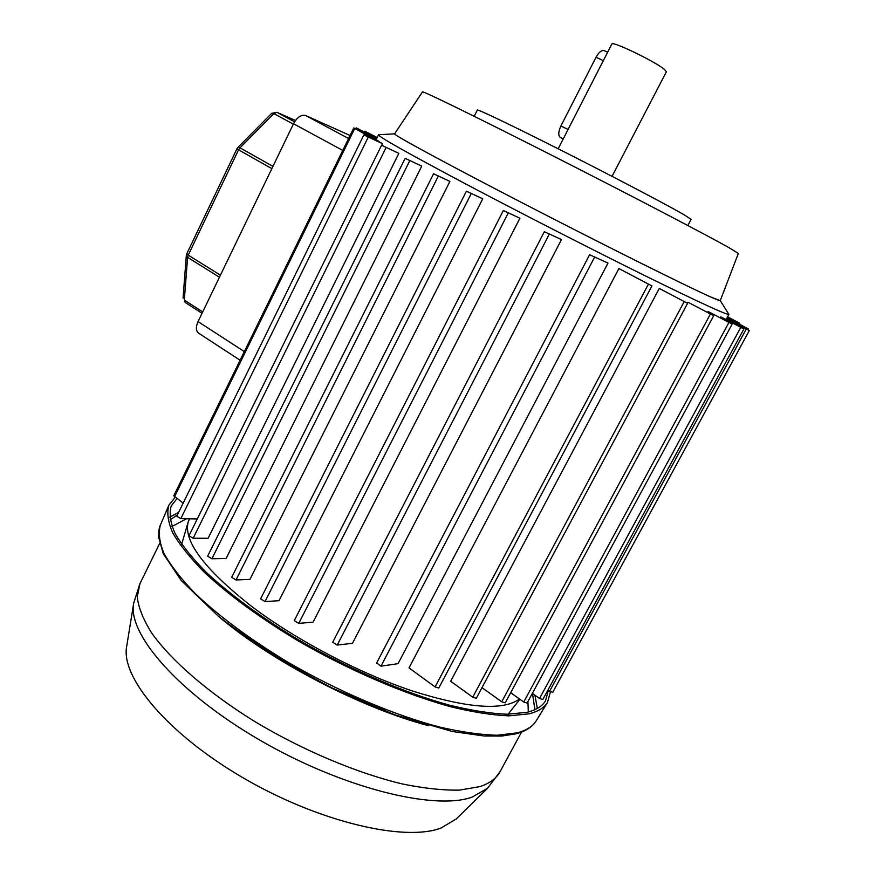 <?xml version="1.0" encoding="UTF-8"?>
<svg xmlns="http://www.w3.org/2000/svg" width="876" height="876" viewBox="0 0 876 876"><rect width="100%" height="100%" fill="white"/><g stroke="black" fill="none" stroke-linecap="round" stroke-linejoin="round"><path stroke-width="1.31" d="M378.64 134.74L394.627 133.831C393.861 134.794 421.257 149.927 476.84 179.208C527.352 205.729 594.103 239.882 643.422 264.432C693.923 289.485 719.524 301.541 720.247 300.621L728.931 314.385C727.058 315.196 698.873 302.209 644.408 275.414C591.201 249.112 519.72 212.539 465.923 184.069C407.559 153.059 378.432 136.645 378.52 134.805L378.848 134.729M189.479 518.8L188.231 521.822C183.095 541.05 204.535 569.488 252.562 607.112C296.69 640.323 359.193 673.162 412.333 690.956C467.488 708.334 503.218 711.005 519.501 698.993M421.739 166.144L405.139 158.337L421.739 166.144L226.107 558.505L211.904 558.768L409.749 160.724M378.881 141.288L353.773 127.929L378.695 141.66M381.728 145.285L382.516 143.697L380.983 142.7L363.868 134.904L382.516 143.697M449.914 181.398L433.576 173.744L449.914 181.398L249.934 579.397L236.016 579.956L438.274 176.185M398.832 153.366L381.586 145.241L398.832 153.366L208.127 538.258L193.169 538.236L386.086 147.573M240.101 360.233L198.666 333.187C195.874 330.953 195.666 327.087 198.031 321.591L293.515 123.746C297.227 117.121 301.278 114.384 305.658 115.522L350.071 135.495M376.669 138.572L356.16 127.841L376.603 138.704M377.162 137.554L364.865 131.181L377.096 137.685M687.605 303.326L476.292 698.282L472.733 697.187L450.669 681.243L659.278 288.445L687.605 303.326L659.278 288.445M707.589 312.404L708.093 311.484L732.161 324.087L708.093 311.484M651.941 285.926L438.777 688.021L435.087 686.915L409.015 667.895L618.894 268.549L651.941 285.926L618.894 268.549M544.335 231.691L332.727 642.261L337.227 645.064L352.48 643.302L561.472 239.586L544.335 231.691L561.472 239.586M503.35 210.525L294.27 620.646L298.738 623.394L313.104 622.124L519.906 218.212L503.35 210.525L519.906 218.212M466.404 191.187L260.599 598.899L265.023 601.582L278.995 600.706L482.731 198.808L466.404 191.187L482.731 198.808M607.977 263.096L589.592 254.719L607.977 263.096L398.054 663.669L380.983 666.154L594.519 257.292M687.496 303.238L688.032 302.242L713.71 315.699L688.032 302.242M725.952 319.444L726.401 318.612L749.287 330.591L726.401 318.612M720.258 317.736L720.729 316.86L743.899 328.982L720.729 316.86M353.773 127.929L173.776 495.794L183.172 503.109M363.868 134.904L176.733 516.238L180.817 518.625L197.275 518.953M433.576 173.744L231.669 577.339L236.016 579.956M405.139 158.337L207.634 556.216L211.904 558.768M381.586 145.241L188.986 535.773L193.169 538.236M376.855 663.11L380.983 666.154M510.664 692.708L523.739 702.005L527.089 703.067L732.161 324.087M481.986 687.638L501.729 701.796L505.189 702.87L713.71 315.699M727.091 317.802L748.192 328.829L727.157 317.681M547.839 690.255L552.668 692.456L749.287 330.591M532.345 693.365L539.561 698.457L542.813 699.508L743.899 328.982M727.562 316.926L739.673 323.211L727.617 316.816M500.152 771.526L487.549 788.258L456.254 818.972L441.033 828.028C404.307 842.088 318.076 821.819 242.532 777.483C166.856 733.278 120.395 676.71 126.713 646.258L133.59 603.783M550.402 691.963L547.467 702.453C544.171 707.797 538.017 711.586 528.984 713.841L508.89 715.867C492.378 715.177 473.04 712.155 450.877 706.801C404.668 694.197 348.626 670.118 297.796 640.663C259.844 617.777 228.735 595.023 204.469 572.411C190.289 558.045 179.733 544.916 172.802 533.002C167.995 521.997 166.681 512.712 168.871 505.156L175.2 497.294M548.321 690.595L545.43 701.008C542.156 706.319 536.024 710.075 527.024 712.298L507.127 714.258C490.779 713.557 471.649 710.545 449.727 705.235C404.055 692.741 348.725 668.935 298.53 639.841C261.059 617.241 230.344 594.771 206.375 572.444C192.359 558.253 181.934 545.277 175.09 533.517C170.327 522.633 169.035 513.456 171.203 505.989L176.974 498.597M169.692 517.136L178.573 512.482M534.929 695.194L537.317 708.443M558.176 148.789L611.831 44.052C611.547 40.493 655.16 61.484 664.413 69.401L666.373 71.799L612.05 176.328M474.201 116.289L477.332 110.058C477.157 108.799 513.15 126.013 563.487 151.471C613.747 176.897 666.614 204.677 683.827 214.609L691.131 219.339L687.846 225.526M720.236 300.676L710.151 296.745C685.547 285.729 603.455 244.831 524.779 204.163C446.004 163.462 392.612 134.433 394.605 133.853L422.462 91.903C421.925 90.414 475.044 116.289 551.409 155.074C627.698 193.815 706.286 234.856 729.27 247.82L738.348 253.427L720.247 300.654M563.257 138.868L560.377 137.444C558.089 135.638 558.264 131.805 560.903 125.969L596.03 57.268C598.834 52.264 601.505 50.041 604.057 50.611L604.133 50.655M348.582 138.517L305.658 115.522M244.327 351.583L198.031 321.591M342.757 150.42L293.515 123.746M356.663 129.319L357.123 128.389M365.391 132.594L365.818 131.718M174.499 496.78L354.758 128.487M180.817 518.625L368.238 137.171M337.227 645.064L549.241 234.242M298.738 623.394L508.2 213.054M265.023 601.582L471.189 193.673M435.087 686.915L648.393 284.196M523.739 702.005L728.92 322.499M501.729 701.796L710.381 314.068M472.733 697.187L684.178 301.64M744.775 328.15L745.213 327.35M549.493 691.416L746.232 329.08M539.561 698.457L740.746 327.427M736.344 322.521L736.749 321.766M293.329 124.151L273.838 113.595L276.991 112.358L295.486 120.483L277.177 112.446L294.566 121.852M271.856 168.641L238.568 149.829L188.231 255.135L220.434 275.173M219.449 277.21L187.595 257.358L184.321 300.085L202.706 311.9M276.991 112.358L271.691 113.311L273.838 113.595L239.98 147.803L272.94 166.385M239.98 147.803L237.889 147.442L236.98 148.734L238.568 149.829L239.98 147.803M186.763 253.821L186.314 255.474L187.595 257.358L188.231 255.135L186.763 253.821L236.98 148.734M184.321 300.085L185.241 302.494L184.321 300.085M487.549 788.258L472.011 797.171C434.146 810.793 341.695 787.787 259.767 740.089C177.708 692.522 127.217 633.436 133.7 603.093L139.81 583.931M521.559 732.051L499.966 771.865C496.353 778.468 489.651 783.385 479.84 786.626L459.539 790.119C443.07 790.426 423.984 788.367 402.292 783.954C357.222 773.201 303.446 750.633 255.453 721.955C208.203 692.807 170.886 660.263 151.449 632.669C143.182 619.321 138.441 607.418 137.225 596.939L139.952 583.635L159.629 543.514M428.638 725.7C361.153 708.18 270.399 660.789 217.719 615.708M536.386 720.532L536.232 720.784C532.805 726.324 526.542 730.332 517.442 732.818L497.25 735.249C480.705 734.833 461.378 732.073 439.27 726.97C393.215 714.849 337.578 691.131 287.229 661.807C249.66 638.987 218.912 616.167 195.019 593.37C181.058 578.861 170.721 565.546 163.976 553.424C159.344 542.178 158.184 532.641 160.494 524.812L168.739 505.463M527.91 701.545L528.316 711.969M532.499 693.474L534.897 709.669M171.97 526.487L186.544 518.734M170.086 519.807L177.313 515.055M603.345 60.619L596.03 57.268M568.075 129.473L560.903 125.969M181.65 544.292L188.121 522.216M376.143 139.645L378.509 134.827M355.678 128.816L356.16 127.841M364.427 132.09L364.865 131.181M726.664 318.59L728.931 314.385M508.058 714.258L519.906 699.278M376.461 663.318L589.592 254.719M747.721 329.704L748.192 328.829M739.224 324.043L739.673 323.211M271.691 113.311L237.889 147.442M186.314 255.474L183.062 298.168M185.241 302.494L202.038 313.29M547.467 702.453L536.232 720.784C532.334 726.938 525.644 731.274 516.15 733.792L501.641 736.059L483.924 735.982L452.29 731.482L395.153 714.947L332.037 687.967C289.387 665.661 251.521 641.779 218.452 616.31L181.124 580.394L163.254 553.643L158.578 536.944C158.501 531.622 159.136 527.582 160.494 524.812M607.637 52.242L604.057 50.611"/></g></svg>
